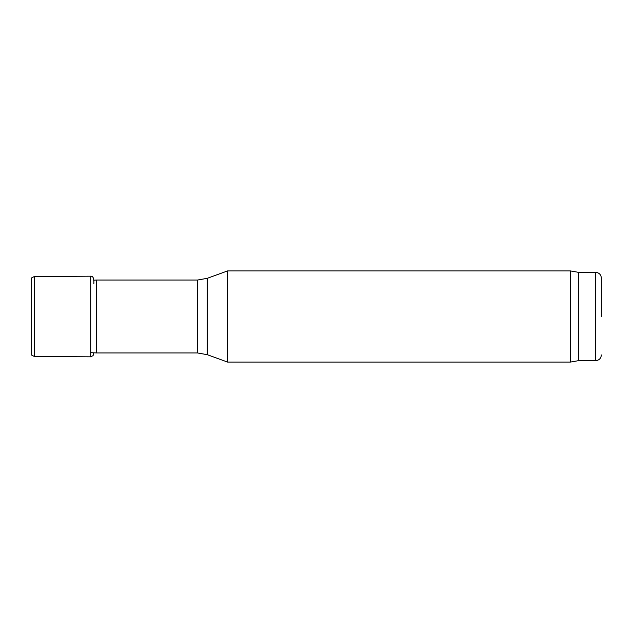 <?xml version="1.0" encoding="UTF-8"?>
<svg xmlns="http://www.w3.org/2000/svg" width="633" height="633" viewBox="0 0 633 633"><rect width="100%" height="100%" fill="white"/><g stroke="black" fill="none" stroke-linecap="round" stroke-linejoin="round"><path stroke-width="0.95" d="M601.35 316.5L601.35 278.045L601.35 316.5M90.709 352.668L96.691 352.961L96.691 280.039L93.637 280.182M227.571 316.5L227.571 270.924L207.252 278.322L207.252 354.678L227.571 362.076L227.571 316.5M601.35 278.045C601.01 274.58 599.111 272.681 595.653 272.348L595.653 360.652L578.562 360.652L570.483 362.076L570.483 270.924L227.571 270.924M578.562 360.652L578.562 272.348L570.483 270.924M31.65 277.879L31.65 355.121L34.269 356.458L34.269 276.542L31.65 277.879M96.691 352.961L197.504 352.961L197.504 280.039L96.691 280.039M34.269 276.542L90.709 276.178L90.709 356.822L34.269 356.458M595.653 360.652C599.111 360.319 601.01 358.42 601.35 354.955M197.504 280.039L207.252 278.322M197.504 352.961L207.252 354.678M570.483 362.076L227.571 362.076M595.653 272.348L578.562 272.348M90.709 276.178C93.083 275.996 94.135 278.496 93.858 283.679M90.709 356.822L93.106 355.604L93.637 352.818"/></g></svg>
